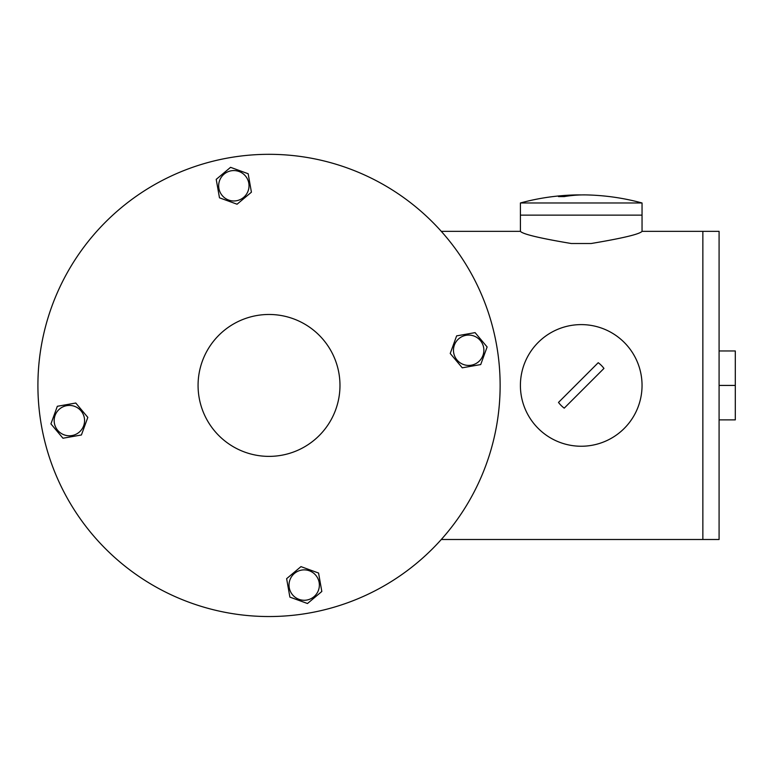 <?xml version="1.0" encoding="UTF-8"?>
<svg xmlns="http://www.w3.org/2000/svg" width="774" height="774" viewBox="0 0 774 774"><rect width="100%" height="100%" fill="white"/><g stroke="black" fill="none" stroke-linecap="round" stroke-linejoin="round"><path stroke-width="1.16" d="M269.023 616.539A231.116 231.116 0 0 0 469.17 269.865A231.116 231.116 0 0 0 68.876 269.865A231.116 231.116 0 0 0 269.023 616.539M269.023 456.379A70.956 70.956 0 0 0 330.469 349.945A70.956 70.956 0 0 0 207.577 349.945A70.956 70.956 0 0 0 269.023 456.379M581.226 194.932A232.094 164.117 90 0 0 575.488 194.932A232.123 232.123 0 0 0 520.409 202.972L642.043 202.972L642.043 215.133L520.409 215.133L520.409 231.349L441.286 231.349M571.289 243.51C539.865 238.257 522.905 234.193 520.409 231.349C522.76 234.154 539.72 238.208 571.289 243.51L591.162 243.51C622.693 238.218 639.653 234.164 642.043 231.349C639.585 234.183 622.625 238.237 591.162 243.51M520.409 202.972L520.409 215.133L642.043 215.133L642.043 231.349L719.085 231.349L719.085 539.497L702.86 539.497L702.86 231.349L702.86 539.497L441.286 539.497M581.226 324.606A60.817 60.817 0 0 1 633.896 415.832A60.817 60.817 0 0 1 528.555 415.832A60.817 60.817 0 0 1 581.226 324.606A60.817 60.817 0 0 1 635.483 412.91A60.817 60.817 0 0 1 532.193 421.404A60.817 60.817 0 0 1 571.289 325.419L570.709 325.525M719.085 419.885L735.3 419.885L735.3 350.961L719.085 350.961M735.3 385.423L719.085 385.423M598.225 362.696L558.499 402.422A28.386 28.386 0 0 0 564.227 408.15L603.952 368.424A28.386 28.386 0 0 0 598.225 362.696M575.488 194.932A232.094 164.117 90 0 0 558.499 196.596L564.227 196.596A232.094 164.117 -90 0 1 586.963 194.932A232.123 232.123 0 0 1 642.043 202.972M487.117 346.965L480.712 364.564L462.262 367.814L450.226 353.476L456.631 335.877L475.081 332.627L487.117 346.965M483.644 347.584A15.209 15.209 0 0 0 453.467 350.216A15.209 15.209 0 0 0 468.676 365.425A15.209 15.209 0 0 0 483.644 347.584A15.209 15.209 0 0 0 453.467 350.216A15.209 15.209 0 0 0 468.676 365.425A15.209 15.209 0 0 0 483.644 347.584M230.565 167.329L248.164 173.734L251.415 192.184L237.067 204.22L219.477 197.815L216.217 179.365L230.565 167.329M231.174 170.802A15.209 15.209 0 0 0 233.816 200.979A15.209 15.209 0 0 0 249.025 185.77A15.209 15.209 0 0 0 231.174 170.802A15.209 15.209 0 0 0 233.816 200.979A15.209 15.209 0 0 0 249.025 185.77A15.209 15.209 0 0 0 231.174 170.802M50.929 423.881L57.334 406.282L75.775 403.031L87.82 417.38L81.415 434.978L62.965 438.229L50.929 423.881M54.403 423.272A15.209 15.209 0 0 0 84.579 420.63A15.209 15.209 0 0 0 69.37 405.421A15.209 15.209 0 0 0 54.403 423.272A15.209 15.209 0 0 0 84.579 420.63A15.209 15.209 0 0 0 69.37 405.421A15.209 15.209 0 0 0 54.403 423.272M307.481 603.517L289.882 597.112L286.632 578.671L300.97 566.626L318.569 573.041L321.82 591.481L307.481 603.517M306.862 600.044A15.209 15.209 0 0 0 304.23 569.867A15.209 15.209 0 0 0 289.021 585.076A15.209 15.209 0 0 0 306.862 600.044A15.209 15.209 0 0 0 304.23 569.867A15.209 15.209 0 0 0 289.021 585.076A15.209 15.209 0 0 0 306.862 600.044"/></g></svg>
